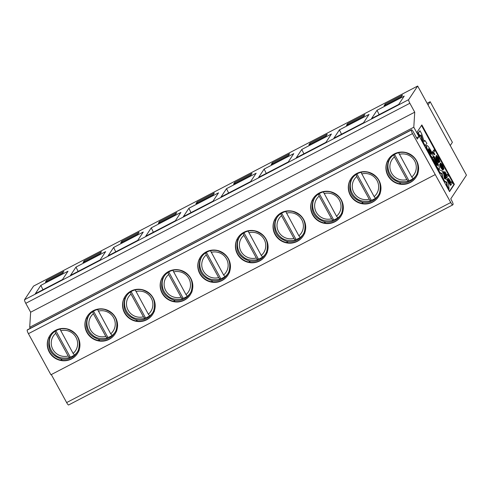 <?xml version="1.0" encoding="UTF-8"?>
<svg xmlns="http://www.w3.org/2000/svg" width="491" height="491" viewBox="0 0 491 491"><rect width="100%" height="100%" fill="white"/><g stroke="black" fill="none" stroke-linecap="round" stroke-linejoin="round"><path stroke-width="0.74" d="M310.41 144.078L309.944 143.231L308.845 144.894L326.128 135.897L327.227 134.227L309.944 143.231M301.775 149.467L296.269 157.789L325.901 142.353L331.407 134.031L301.775 149.467L303.886 153.824M340.834 216.347A16.455 16.056 33.5 0 1 335.071 221.466A16.455 16.056 33.5 0 1 324.839 223.055A16.455 16.056 33.5 0 1 312.307 200.162A16.455 16.056 33.5 0 1 313.387 198.186M334.868 221.779A16.455 16.056 -146.5 0 0 340.729 216.5A16.455 16.056 -146.5 0 0 335.869 194.031A16.455 16.056 -146.5 0 0 313.283 198.339A16.455 16.056 -146.5 0 0 315.05 218.176A16.455 16.056 -146.5 0 0 334.868 221.779M312.307 200.162L313.037 200.776C314.528 197.339 316.83 194.817 319.936 193.215C323.017 191.588 326.454 191.128 330.234 191.821L329.915 191.57M342.534 213.432C341.711 212.376 341.57 212.585 342.123 214.058M325.251 222.435C324.422 221.38 324.287 221.588 324.839 223.055M337.642 217.998A16.448 16.05 -146.5 0 0 339.256 216.954M313.442 199.874A16.448 16.05 -146.5 0 0 313.135 201.592M288.272 161.956L293.778 153.628L264.146 169.064L258.64 177.386L288.272 161.956M30.27 328.326L29.699 327.282L30.645 312.227L25.765 303.315L409.856 103.263C408.905 101.428 408.5 100.232 408.647 99.667L417.663 86.035L466.45 175.146L450.756 198.867L451.837 200.85A3.406 0.657 62.5 0 1 453.052 204.446L452.776 204.857A3.406 0.657 62.5 0 1 452.72 204.913L68.63 404.965A3.406 0.657 -117.5 0 1 66.641 402.571L51.309 374.565M409.856 103.263L414.735 112.175L413.796 127.23L418.927 136.602L417.276 139.094L413.146 131.576C412.305 130.219 411.734 129.636 411.44 129.82L411.305 130.029C411.157 130.594 411.562 131.791 412.514 133.626L450.738 202.513A3.406 0.657 62.5 0 0 452.72 204.913M27.398 329.823L411.495 129.771L27.471 329.811M417.031 132.22L421.849 124.935L454.371 184.34L449.553 191.625L417.031 132.22M435.014 174.71L50.917 374.768L28.423 333.677C27.465 331.848 27.06 330.646 27.208 330.081L27.349 329.872M25.765 303.315C24.808 301.486 24.403 300.289 24.55 299.719L33.566 286.087L417.663 86.035M418.927 136.602L416.577 137.824M421.505 125.457L453.88 184.598L454.371 184.34M453.88 184.598L449.406 191.355M339.404 129.863L369.036 114.434L363.53 122.756L333.898 138.192L339.404 129.863L341.515 134.221M347.573 123.634L364.862 114.63L363.757 116.293L346.474 125.297L347.573 123.634L348.039 124.481M377.033 110.266L404.197 96.119L398.686 104.442L371.527 118.589L377.033 110.266L379.144 114.624M385.202 104.031L402.491 95.033L401.386 96.696L384.103 105.7L385.202 104.031L385.668 104.884M100.121 259.948L70.495 275.383L76.001 267.055L105.633 251.625L100.121 259.948M84.17 260.825L101.453 251.822L100.354 253.491L83.071 262.489L84.17 260.825L84.636 261.672M46.541 280.422L63.824 271.425L62.725 273.088L45.442 282.092L46.541 280.422L47.007 281.275M62.492 279.551L35.334 293.698L40.839 285.369L68.004 271.222L62.492 279.551M137.75 240.351L108.124 255.78L113.63 247.458L143.262 232.028L137.75 240.351M121.799 241.228L139.082 232.225L137.983 233.888L120.7 242.892L121.799 241.228L122.265 242.075M175.379 220.754L145.753 236.183L151.259 227.861L180.891 212.425L175.379 220.754M159.428 221.625L176.711 212.628L175.612 214.291L158.329 223.295L159.428 221.625L159.894 222.478M213.008 201.15L183.382 216.586L188.888 208.264L218.52 192.828L213.008 201.15M197.057 202.028L214.34 193.024L213.241 194.694L195.958 203.691L197.057 202.028L197.523 202.875M250.643 181.553L221.011 196.983L226.517 188.661L256.149 173.231L250.643 181.553M234.686 182.431L251.969 173.427L250.87 175.091L233.587 184.094L234.686 182.431L235.152 183.278M272.315 162.828L289.598 153.83L288.499 155.494L271.216 164.497L272.315 162.828L272.781 163.681M372.497 202.175A16.455 16.056 33.5 0 1 352.679 198.573A16.455 16.056 33.5 0 1 350.912 178.742A16.455 16.056 33.5 0 1 373.498 174.434A16.455 16.056 33.5 0 1 378.358 196.903A16.455 16.056 33.5 0 1 372.497 202.175M410.126 182.578A16.455 16.056 33.5 0 1 390.308 178.976A16.455 16.056 33.5 0 1 388.541 159.139A16.455 16.056 33.5 0 1 411.127 154.831A16.455 16.056 33.5 0 1 415.994 177.3A16.455 16.056 33.5 0 1 410.126 182.578M71.459 358.97A16.455 16.056 33.5 0 1 51.647 355.367A16.455 16.056 33.5 0 1 49.879 335.531A16.455 16.056 33.5 0 1 72.459 331.222A16.455 16.056 33.5 0 1 77.326 353.692A16.455 16.056 33.5 0 1 71.459 358.97M109.094 339.373A16.455 16.056 33.5 0 1 89.276 335.764A16.455 16.056 33.5 0 1 87.508 315.934A16.455 16.056 33.5 0 1 110.088 311.625A16.455 16.056 33.5 0 1 114.955 334.095A16.455 16.056 33.5 0 1 109.094 339.373M146.723 319.77A16.455 16.056 33.5 0 1 126.905 316.167A16.455 16.056 33.5 0 1 125.137 296.337A16.455 16.056 33.5 0 1 147.717 292.028A16.455 16.056 33.5 0 1 152.584 314.498A16.455 16.056 33.5 0 1 146.723 319.77M184.352 300.173A16.455 16.056 33.5 0 1 164.534 296.57A16.455 16.056 33.5 0 1 162.767 276.734A16.455 16.056 33.5 0 1 185.346 272.425A16.455 16.056 33.5 0 1 190.213 294.895A16.455 16.056 33.5 0 1 184.352 300.173M221.981 280.576A16.455 16.056 33.5 0 1 202.163 276.967A16.455 16.056 33.5 0 1 200.396 257.137A16.455 16.056 33.5 0 1 222.975 252.828A16.455 16.056 33.5 0 1 227.842 275.298A16.455 16.056 33.5 0 1 221.981 280.576M259.61 260.973A16.455 16.056 33.5 0 1 239.792 257.37A16.455 16.056 33.5 0 1 238.025 237.54A16.455 16.056 33.5 0 1 260.604 233.231A16.455 16.056 33.5 0 1 265.471 255.701A16.455 16.056 33.5 0 1 259.61 260.973M297.239 241.376A16.455 16.056 33.5 0 1 277.421 237.773A16.455 16.056 33.5 0 1 275.654 217.936A16.455 16.056 33.5 0 1 298.24 213.628A16.455 16.056 33.5 0 1 303.1 236.097A16.455 16.056 33.5 0 1 297.239 241.376M413.796 127.23L29.699 327.282M414.735 112.175L30.645 312.227M378.463 196.744A16.455 16.056 33.5 0 1 372.7 201.869A16.455 16.056 33.5 0 1 362.468 203.458A16.455 16.056 33.5 0 1 349.936 180.559A16.455 16.056 33.5 0 1 351.016 178.583M416.092 177.147A16.455 16.056 33.5 0 1 410.335 182.265A16.455 16.056 33.5 0 1 400.097 183.861A16.455 16.056 33.5 0 1 387.565 160.962A16.455 16.056 33.5 0 1 388.645 158.986M433.031 157.605L432.54 157.857A6.813 1.32 -117.5 0 1 428.391 152.75A6.813 1.32 -117.5 0 1 426.139 145.876A6.813 1.32 -117.5 0 1 426.243 145.778L426.74 145.52A6.813 1.32 -117.5 0 1 431.055 150.952A6.813 1.32 -117.5 0 1 433.031 157.605A6.813 1.32 -117.5 0 1 428.888 152.492A6.813 1.32 -117.5 0 1 426.636 145.618A6.813 1.32 -117.5 0 1 426.74 145.52M425.249 145.852L423.469 142.599L421.045 134.872L420.271 136.038L418.314 133.178L419.965 130.68L421.701 133.853L424.132 141.586L424.893 140.432L426.9 143.354L424.758 146.109L422.972 142.856L420.652 135.461M420.271 136.038L419.78 136.295L417.816 133.435L419.965 130.68M424.028 141.255L424.47 140.653M451.622 181.75L452.352 183.082L450.48 185.42L448.835 182.406C447.761 180.418 447.338 179.178 447.571 178.706L448.068 178.448C448.375 178.11 449.075 178.92 450.167 180.884L451.082 182.566L451.622 181.75L450.941 182.296M446.227 175.981L444.367 172.231L445.012 171.746L446.976 175.336L447.596 174.397L446.835 175.066M447.596 174.397L448.326 175.729L446.454 178.067L443.281 171.758L443.778 171.5L446.374 176.244L446.828 175.563L446.331 175.821M436.143 156.789L436.131 155.733L436.622 155.475L438.702 158.09L439.967 161.803L439.206 162.073M439.967 161.803L438.807 160.809L439.101 162.509L438.61 162.767L436.597 160.103L435.615 157.059L436.112 156.801L437.199 157.844L436.622 155.475M434.24 154.733L432.24 152.155L434.118 149.804L434.75 150.958L433.639 152.64L434.891 154.248L434.24 154.733M442.25 167.241L440.789 165.332L443.232 169.886L441.01 167.02L440.139 164.166L441.194 165.142L440.722 163.018L442.551 165.142L443.981 168.972L441.372 164.246L442.36 167.081L441.759 167.499L440.832 166.026M443.232 169.886L442.735 170.144L440.519 167.278L439.641 164.424L440.139 164.166M440.212 164.147L440.224 163.276L440.722 163.018M443.981 168.972L443.483 169.229L441.36 164.829M439.218 168.879A6.862 1.326 -117.5 0 1 435.216 164.049L432.283 158.697L432.503 158.372L433.663 159.741L435.658 163.38A3.21 0.62 62.5 0 0 437.53 165.639A3.21 0.62 62.5 0 0 437.573 165.602A3.21 0.62 62.5 0 0 436.425 162.22L433.719 156.531L433.94 156.199L436.867 161.551A6.862 1.326 -117.5 0 1 439.316 168.787A6.862 1.326 -117.5 0 1 439.218 168.879L438.721 169.137A6.862 1.326 -117.5 0 1 434.719 164.307L431.792 158.955L432.074 158.593M437.107 165.449A3.21 0.62 62.5 0 0 435.928 162.478L433.228 156.789M433.719 156.531L433.94 156.199M448.596 189.649L446.736 185.819L446.423 182.468L444.398 181.56L442.379 178.233L441.691 173.814L439.709 172.985L437.591 169.548L438.082 169.291L441.955 170.85L443.796 174.219L444.202 178.417L446.675 179.473L448.522 182.842L449.087 189.391L448.596 189.649M445.503 178.491L444.177 177.957L443.987 175.717L444.478 175.459L445.994 178.233L445.503 178.491M266.257 173.421L264.146 169.064M78.106 271.419L76.001 267.055M42.95 289.727L40.839 285.369M115.735 251.815L113.63 247.458M153.364 232.218L151.259 227.861M190.993 212.621L188.888 208.264M228.622 193.018L226.517 188.661M77.431 353.538A16.455 16.056 33.5 0 1 71.668 358.657A16.455 16.056 33.5 0 1 61.436 360.253A16.455 16.056 33.5 0 1 48.897 337.354A16.455 16.056 33.5 0 1 49.984 335.378M115.06 333.941A16.455 16.056 33.5 0 1 109.297 339.06A16.455 16.056 33.5 0 1 99.065 340.65A16.455 16.056 33.5 0 1 86.526 317.757A16.455 16.056 33.5 0 1 87.613 315.781M152.689 314.338A16.455 16.056 33.5 0 1 146.926 319.457A16.455 16.056 33.5 0 1 136.694 321.053A16.455 16.056 33.5 0 1 124.155 298.154A16.455 16.056 33.5 0 1 125.242 296.177M190.318 294.741A16.455 16.056 33.5 0 1 184.555 299.86A16.455 16.056 33.5 0 1 174.323 301.456A16.455 16.056 33.5 0 1 161.785 278.557A16.455 16.056 33.5 0 1 162.871 276.58M227.947 275.144A16.455 16.056 33.5 0 1 222.184 280.263A16.455 16.056 33.5 0 1 211.952 281.852A16.455 16.056 33.5 0 1 199.414 258.96A16.455 16.056 33.5 0 1 200.5 256.983M265.576 255.541A16.455 16.056 33.5 0 1 259.813 260.66A16.455 16.056 33.5 0 1 249.581 262.255A16.455 16.056 33.5 0 1 237.043 239.356A16.455 16.056 33.5 0 1 238.129 237.38M303.205 235.944A16.455 16.056 33.5 0 1 297.442 241.063A16.455 16.056 33.5 0 1 287.21 242.658A16.455 16.056 33.5 0 1 274.678 219.759A16.455 16.056 33.5 0 1 275.758 217.783M349.936 180.559L350.666 181.179C352.157 177.742 354.459 175.219 357.565 173.611C360.646 171.991 364.083 171.531 367.863 172.224L367.544 171.973M380.163 193.835C379.34 192.779 379.199 192.988 379.752 194.454M362.88 202.832C362.051 201.776 361.916 201.985 362.468 203.458M387.565 160.962L388.295 161.576C389.786 158.139 392.088 155.622 395.194 154.014C398.275 152.394 401.712 151.928 405.492 152.621C415.938 156.199 419.799 163.196 417.062 173.618C415.57 177.055 413.269 179.577 410.163 181.179C407.082 182.805 403.645 183.266 399.864 182.572C389.418 178.994 385.558 171.997 388.295 161.576M405.492 152.627L405.173 152.37M417.792 174.231C416.969 173.176 416.828 173.384 417.381 174.857M400.509 183.235C399.68 182.179 399.545 182.388 400.097 183.861M423.469 142.599L422.972 142.856M419.154 134.724L418.663 134.982M418.314 133.178L417.816 133.435M450.977 185.162L449.326 182.155C448.252 180.16 447.835 178.927 448.068 178.448M444.367 172.231L445.012 171.746M446.951 177.81L443.625 171.733L443.127 171.985M446.828 175.563L444.858 171.973M439.101 162.509L437.088 159.845L436.112 156.801M434.738 154.475L433.111 152.591L432.62 152.848M433.111 152.591L432.737 151.897L432.24 152.155M432.737 151.897L434.118 149.804M443.385 167.965L442.888 168.223M432.283 158.697L431.792 158.955M434.431 158.581L433.94 158.839M449.087 189.391L448.038 187.476L447.547 187.728M448.038 187.476L447.233 185.561L446.736 185.819M447.233 185.561L446.92 182.21L446.423 182.468M446.92 182.21L444.895 181.302L444.398 181.56M444.895 181.302L444.337 180.657L443.839 180.915M444.337 180.657L442.87 177.975L442.379 178.233M442.87 177.975L442.532 176.993L442.041 177.251M442.532 176.993L442.182 173.556L441.691 173.814M442.182 173.556L440.206 172.728L439.709 172.985M440.206 172.728L439.132 171.212L438.641 171.469M439.132 171.212L438.082 169.291M445.994 178.233L444.674 177.699L444.177 177.957M444.674 177.699L444.478 175.459M48.897 337.354L49.634 337.968C51.125 334.531 53.427 332.008 56.526 330.406C59.614 328.786 63.044 328.319 66.825 329.013L66.506 328.761M79.131 350.623C78.302 349.567 78.167 349.776 78.72 351.249M61.848 359.627C61.019 358.571 60.884 358.78 61.436 360.253M86.526 317.757L87.263 318.371C88.754 314.934 91.056 312.411 94.155 310.809C97.243 309.183 100.673 308.722 104.454 309.416L104.135 309.164M116.76 331.026C115.931 329.97 115.796 330.179 116.349 331.646M99.477 340.03C98.648 338.974 98.513 339.177 99.065 340.65M124.155 298.154L124.892 298.774C126.383 295.337 128.685 292.814 131.784 291.206C134.872 289.586 138.309 289.119 142.083 289.819L141.764 289.567M154.389 311.423C153.56 310.373 153.425 310.576 153.978 312.049M137.106 320.427C136.277 319.371 136.142 319.58 136.694 321.053M161.785 278.557L162.521 279.17C164.012 275.733 166.314 273.217 169.413 271.609C172.501 269.989 175.938 269.522 179.712 270.216L179.393 269.964M192.018 291.826C191.189 290.77 191.054 290.979 191.607 292.452M174.735 300.83C173.906 299.774 173.771 299.983 174.323 301.456M199.414 258.96L200.15 259.573C201.641 256.136 203.943 253.614 207.042 252.012C210.13 250.385 213.567 249.925 217.347 250.619C227.793 254.197 231.648 261.194 228.916 271.615C227.419 275.052 225.124 277.568 222.018 279.176C218.931 280.797 215.5 281.263 211.719 280.564C201.273 276.992 197.413 269.995 200.15 259.573M217.341 250.619L217.022 250.367M229.647 272.229C228.818 271.173 228.683 271.382 229.236 272.855M212.364 281.233C211.535 280.177 211.4 280.386 211.952 281.852M237.043 239.356L237.779 239.976C239.27 236.539 241.572 234.017 244.678 232.409C247.759 230.788 251.196 230.322 254.976 231.022L254.651 230.77M267.276 252.626C266.447 251.576 266.312 251.779 266.865 253.252M249.993 261.629C249.164 260.574 249.029 260.782 249.581 262.255M274.678 219.759L275.408 220.373C276.899 216.936 279.201 214.42 282.307 212.812C285.388 211.191 288.825 210.725 292.605 211.418L292.286 211.167M304.905 233.029C304.076 231.973 303.941 232.182 304.494 233.655M287.622 242.032C286.793 240.977 286.658 241.185 287.21 242.658M350.764 181.989A16.448 16.05 33.5 0 1 351.071 180.277M376.885 197.357A16.448 16.05 33.5 0 1 375.271 198.395M388.393 162.392A16.448 16.05 33.5 0 1 388.7 160.674M414.514 177.76A16.448 16.05 33.5 0 1 412.9 178.798M428.361 148.779A3.185 0.614 -117.5 0 1 428.416 148.736A3.185 0.614 -117.5 0 1 430.435 151.277A3.185 0.614 -117.5 0 1 431.356 154.389A3.185 0.614 -117.5 0 1 429.416 151.995A3.185 0.614 -117.5 0 1 428.361 148.779M448.799 179.78C448.983 179.485 449.449 180.05 450.204 181.467L450.934 182.799L450.4 183.597L448.866 179.718M439.31 160.631L439.285 160.649C438.021 159.323 437.334 157.998 437.223 156.678C438.297 157.55 438.991 158.863 439.31 160.631L439.255 160.661M438.573 161.379L438.531 161.416C437.42 160.226 436.824 159.072 436.745 157.967C437.604 158.624 438.218 159.759 438.573 161.379L438.481 161.422M49.732 338.784A16.448 16.05 33.5 0 1 50.033 337.065M75.853 354.146A16.448 16.05 33.5 0 1 74.233 355.189M87.361 319.187A16.448 16.05 33.5 0 1 87.662 317.468M113.482 334.549A16.448 16.05 33.5 0 1 111.862 335.592M124.99 299.584A16.448 16.05 33.5 0 1 125.291 297.871M151.111 314.952A16.448 16.05 33.5 0 1 149.491 315.989M162.619 279.987A16.448 16.05 33.5 0 1 162.926 278.268M188.74 295.349A16.448 16.05 33.5 0 1 187.12 296.392M200.248 260.39A16.448 16.05 33.5 0 1 200.555 258.671M226.369 275.752A16.448 16.05 33.5 0 1 224.749 276.795M237.877 240.786A16.448 16.05 33.5 0 1 238.184 239.074M263.998 256.155A16.448 16.05 33.5 0 1 262.378 257.192M275.506 221.189A16.448 16.05 33.5 0 1 275.813 219.471M301.627 236.552A16.448 16.05 33.5 0 1 300.013 237.595M428.324 149.166A3.185 0.614 -117.5 0 1 429.938 151.535A3.185 0.614 -117.5 0 1 430.951 154.211M448.301 180.037C448.486 179.743 448.958 180.307 449.707 181.725L450.437 183.051L450.934 182.799M437.229 157.273L438.837 160.318M436.794 158.654L437.972 160.888M113.851 334.107A16.172 15.78 33.5 0 1 113.102 334.702L112.537 335.12A15.915 15.528 33.5 0 1 112.187 335.371M107.112 338.035C100.495 339.25 95.469 338.109 92.044 334.61C89.522 332.585 86.023 327.356 87.097 320.384A15.559 15.178 33.5 0 1 87.281 319.518L87.674 317.873A16.172 15.78 33.5 0 1 87.926 316.959M115.262 332.014A15.559 15.178 33.5 0 1 112.083 335.445L112.832 334.893A15.915 15.528 33.5 0 1 112.537 335.12M97.592 309.52L110.733 333.812L112.083 335.445A15.915 15.528 33.5 0 1 107.897 337.464L107.148 338.017L105.792 336.384L93.382 313.718L92.535 311.325M87.281 319.518A15.559 15.178 33.5 0 1 89.307 314.835M93.499 311.171L107.897 337.464M151.48 314.51A16.172 15.78 33.5 0 1 150.731 315.099L150.166 315.523A15.915 15.528 33.5 0 1 149.816 315.774M144.741 318.432C138.124 319.653 133.098 318.512 129.673 315.007C127.151 312.988 123.652 307.753 124.726 300.787A15.559 15.178 33.5 0 1 124.91 299.921L125.303 298.276A16.172 15.78 33.5 0 1 125.555 297.356M152.891 312.411A15.559 15.178 33.5 0 1 149.712 315.848L150.461 315.296A15.915 15.528 33.5 0 1 150.166 315.523M149.694 315.86A15.915 15.528 33.5 0 1 145.526 317.867L144.777 318.42L143.421 316.787L131.011 294.115L130.164 291.728M124.91 299.921A15.559 15.178 33.5 0 1 126.936 295.238M135.221 289.917L148.362 314.215L149.712 315.848M131.128 291.574L145.526 317.867M189.109 294.913A16.172 15.78 33.5 0 1 188.36 295.502L187.795 295.926A15.915 15.528 33.5 0 1 187.445 296.171M182.37 298.835C175.753 300.056 170.727 298.915 167.302 295.41C164.78 293.391 161.281 288.156 162.355 281.19A15.559 15.178 33.5 0 1 162.539 280.324L162.932 278.679A16.172 15.78 33.5 0 1 163.184 277.759M190.52 292.814A15.559 15.178 33.5 0 1 187.341 296.251L188.09 295.699A15.915 15.528 33.5 0 1 187.795 295.926M187.323 296.257A15.915 15.528 33.5 0 1 183.155 298.27L182.406 298.823L181.05 297.19L168.64 274.518L167.793 272.124M162.539 280.324A15.559 15.178 33.5 0 1 164.565 275.641M172.85 270.32L185.991 294.618L187.341 296.251M168.757 271.971L183.155 298.27M226.738 275.31A16.172 15.78 33.5 0 1 225.989 275.905L225.424 276.323A15.915 15.528 33.5 0 1 225.074 276.574M219.999 279.238C213.382 280.453 208.362 279.311 204.931 275.813C202.409 273.788 198.91 268.559 199.984 261.586A15.559 15.178 33.5 0 1 200.168 260.727L200.561 259.076A16.172 15.78 33.5 0 1 200.813 258.162M228.149 273.217A15.559 15.178 33.5 0 1 224.97 276.648L225.719 276.095A15.915 15.528 33.5 0 1 225.424 276.323M224.952 276.66A15.915 15.528 33.5 0 1 220.784 278.667L220.036 279.219L218.679 277.587L206.269 254.921L205.422 252.527M200.168 260.727A15.559 15.178 33.5 0 1 202.194 256.038M210.479 250.723L223.62 275.015L224.97 276.648M206.386 252.374L220.784 278.667M264.367 255.713A16.172 15.78 33.5 0 1 263.618 256.302L263.053 256.725A15.915 15.528 33.5 0 1 262.703 256.977M257.628 259.635C251.011 260.856 245.991 259.714 242.56 256.21C240.044 254.191 236.539 248.962 237.613 241.989A15.559 15.178 33.5 0 1 237.797 241.124L238.19 239.479A16.172 15.78 33.5 0 1 238.442 238.558M265.778 253.614A15.559 15.178 33.5 0 1 262.599 257.051L263.348 256.498A15.915 15.528 33.5 0 1 263.053 256.725M262.581 257.063A15.915 15.528 33.5 0 1 258.413 259.07L257.665 259.622L256.308 257.99L243.898 235.324L243.051 232.93M237.797 241.124A15.559 15.178 33.5 0 1 239.823 236.441M248.108 231.12L261.249 255.418L262.599 257.051M244.015 232.777L258.413 259.07M301.996 236.116A16.172 15.78 33.5 0 1 301.247 236.705L300.682 237.128A15.915 15.528 33.5 0 1 300.332 237.374M295.257 240.038C288.64 241.259 283.62 240.117 280.189 236.613C277.673 234.594 274.168 229.358 275.242 222.392A15.559 15.178 33.5 0 1 275.426 221.527L275.819 219.882A16.172 15.78 33.5 0 1 276.071 218.961M303.407 234.017A15.559 15.178 33.5 0 1 300.234 237.454L300.977 236.901A15.915 15.528 33.5 0 1 300.682 237.128M300.21 237.46A15.915 15.528 33.5 0 1 296.042 239.473L295.294 240.025L293.937 238.393L281.527 215.721L280.68 213.327M275.426 221.527A15.559 15.178 33.5 0 1 277.452 216.844M285.737 211.523L298.878 235.821L300.234 237.454M281.644 213.174L296.042 239.473M428.023 104.964L430.165 101.723L452.389 142.316L450.247 145.557M430.165 101.723L427.121 103.313M339.625 216.519A16.172 15.78 33.5 0 1 338.876 217.108L338.311 217.525A15.915 15.528 33.5 0 1 337.961 217.777M332.886 220.441C326.27 221.656 321.249 220.514 317.818 217.016C315.302 214.99 311.797 209.761 312.871 202.789A15.559 15.178 33.5 0 1 313.055 201.93L313.448 200.279A16.172 15.78 33.5 0 1 313.7 199.364M341.036 214.42A15.559 15.178 33.5 0 1 337.863 217.851L338.606 217.298A15.915 15.528 33.5 0 1 338.311 217.525M337.839 217.863A15.915 15.528 33.5 0 1 333.671 219.87L332.923 220.422L331.572 218.79L319.156 196.124L318.309 193.73M313.055 201.93A15.559 15.178 33.5 0 1 315.081 197.241M323.366 191.926L336.507 216.218L337.863 217.851M319.273 193.577L333.671 219.87M377.254 196.916A16.172 15.78 33.5 0 1 376.505 197.505L375.94 197.928A15.915 15.528 33.5 0 1 375.59 198.18M370.515 200.837C363.899 202.059 358.878 200.917 355.447 197.413C352.931 195.393 349.426 190.164 350.5 183.192A15.559 15.178 33.5 0 1 350.684 182.327L351.077 180.682A16.172 15.78 33.5 0 1 351.329 179.761M378.665 194.817A15.559 15.178 33.5 0 1 375.492 198.254L376.235 197.701A15.915 15.528 33.5 0 1 375.94 197.928M375.468 198.266A15.915 15.528 33.5 0 1 371.3 200.273L370.552 200.825L369.201 199.193L356.785 176.527L355.938 174.133M350.684 182.327A15.559 15.178 33.5 0 1 352.71 177.644M361.002 172.329L374.136 196.621L375.492 198.254M356.902 173.98L371.3 200.273M414.883 177.319A16.172 15.78 33.5 0 1 414.134 177.908L413.569 178.331A15.915 15.528 33.5 0 1 413.219 178.577M408.144 181.24C401.528 182.462 396.507 181.32 393.076 177.816C390.56 175.796 387.055 170.561 388.129 163.595A15.559 15.178 33.5 0 1 388.313 162.73L388.706 161.085A16.172 15.78 33.5 0 1 388.958 160.164M416.294 175.219A15.559 15.178 33.5 0 1 413.121 178.656L413.87 178.104A15.915 15.528 33.5 0 1 413.569 178.331M413.097 178.663A15.915 15.528 33.5 0 1 408.929 180.676L408.181 181.228L406.83 179.596L394.414 156.924L393.567 154.53M388.313 162.73A15.559 15.178 33.5 0 1 390.339 158.047M398.631 152.726L411.765 177.024L413.121 178.656M394.531 154.377L408.929 180.676M76.222 353.71A16.172 15.78 33.5 0 1 75.473 354.299L74.902 354.723A15.915 15.528 33.5 0 1 74.558 354.968M69.483 357.632C62.866 358.853 57.84 357.712 54.415 354.207C51.893 352.188 48.394 346.953 49.468 339.987A15.559 15.178 33.5 0 1 49.652 339.121L50.045 337.477A16.172 15.78 33.5 0 1 50.297 336.556M77.633 351.611A15.559 15.178 33.5 0 1 74.454 355.048L75.203 354.496A15.915 15.528 33.5 0 1 74.902 354.723M59.963 329.117L73.104 353.416L74.454 355.048A15.915 15.528 33.5 0 1 70.268 357.067L69.519 357.62L68.163 355.987L55.753 333.315L54.906 330.922M49.652 339.121A15.559 15.178 33.5 0 1 51.678 334.439M55.87 330.768L70.268 357.067M411.305 130.029L27.208 330.081M28.423 333.677L412.514 133.626M408.647 99.667L24.55 299.719M450.738 202.513L66.641 402.571M448.835 182.406L449.326 182.155M435.216 164.049L434.719 164.307M436.425 162.22L435.928 162.478M449.707 181.725L450.204 181.467M105.792 336.384A13.3 12.975 33.5 0 1 90.485 329.792A13.3 12.975 33.5 0 1 93.382 313.718M98.323 311.147A13.3 12.975 33.5 0 1 113.63 317.738A13.3 12.975 33.5 0 1 110.733 333.812M143.421 316.787A13.3 12.975 33.5 0 1 128.114 310.195A13.3 12.975 33.5 0 1 131.011 294.115M135.952 291.544A13.3 12.975 33.5 0 1 151.259 298.141A13.3 12.975 33.5 0 1 148.362 314.215M181.05 297.19A13.3 12.975 33.5 0 1 165.743 290.592A13.3 12.975 33.5 0 1 168.64 274.518M173.581 271.946A13.3 12.975 33.5 0 1 188.888 278.538A13.3 12.975 33.5 0 1 185.991 294.618M218.679 277.587A13.3 12.975 33.5 0 1 203.372 270.995A13.3 12.975 33.5 0 1 206.269 254.921M211.21 252.349A13.3 12.975 33.5 0 1 226.517 258.941A13.3 12.975 33.5 0 1 223.62 275.015M256.308 257.99A13.3 12.975 33.5 0 1 241.001 251.398A13.3 12.975 33.5 0 1 243.898 235.324M248.839 232.746A13.3 12.975 33.5 0 1 264.146 239.344A13.3 12.975 33.5 0 1 261.249 255.418M293.937 238.393A13.3 12.975 33.5 0 1 278.63 231.801A13.3 12.975 33.5 0 1 281.527 215.721M286.468 213.149A13.3 12.975 33.5 0 1 301.775 219.741A13.3 12.975 33.5 0 1 298.878 235.821M331.572 218.79A13.3 12.975 33.5 0 1 316.259 212.198A13.3 12.975 33.5 0 1 319.156 196.124M324.097 193.552A13.3 12.975 33.5 0 1 339.404 200.144A13.3 12.975 33.5 0 1 336.507 216.218M369.201 199.193A13.3 12.975 33.5 0 1 353.888 192.601A13.3 12.975 33.5 0 1 356.785 176.527M361.726 173.949A13.3 12.975 33.5 0 1 377.033 180.547A13.3 12.975 33.5 0 1 374.136 196.621M406.83 179.596A13.3 12.975 33.5 0 1 391.517 173.004A13.3 12.975 33.5 0 1 394.414 156.924M399.355 154.352A13.3 12.975 33.5 0 1 414.662 160.944A13.3 12.975 33.5 0 1 411.765 177.024M68.163 355.987A13.3 12.975 33.5 0 1 52.856 349.389A13.3 12.975 33.5 0 1 55.753 333.315M60.694 330.744A13.3 12.975 33.5 0 1 76.001 337.335A13.3 12.975 33.5 0 1 73.104 353.416M313.037 200.776C310.3 211.198 314.16 218.194 324.606 221.772C328.387 222.466 331.818 222 334.905 220.379C338.011 218.771 340.312 216.255 341.804 212.818C344.541 202.396 340.68 195.4 330.234 191.821M350.666 181.179C347.929 191.594 351.789 198.591 362.235 202.169C366.016 202.863 369.453 202.402 372.534 200.782C375.64 199.174 377.941 196.652 379.433 193.215C382.17 182.799 378.309 175.803 367.863 172.224M49.634 337.968C46.897 348.389 50.751 355.386 61.203 358.964C64.984 359.658 68.415 359.197 71.502 357.571C74.607 355.969 76.903 353.446 78.394 350.009C81.132 339.588 77.277 332.591 66.825 329.013M87.263 318.371C84.526 328.786 88.38 335.789 98.832 339.361C102.613 340.06 106.044 339.594 109.131 337.974C112.236 336.366 114.532 333.849 116.023 330.412C118.761 319.991 114.906 312.994 104.454 309.416M124.892 298.774C122.155 309.189 126.009 316.186 136.461 319.764C140.242 320.457 143.673 319.997 146.76 318.377C149.865 316.769 152.161 314.246 153.652 310.809C156.39 300.394 152.535 293.397 142.083 289.819M162.521 279.17C159.784 289.592 163.638 296.589 174.09 300.167C177.871 300.86 181.302 300.4 184.389 298.774C187.494 297.172 189.79 294.649 191.281 291.212C194.019 280.791 190.164 273.794 179.712 270.216M237.779 239.976C235.042 250.392 238.902 257.388 249.348 260.966C253.129 261.66 256.56 261.2 259.647 259.579C262.753 257.971 265.048 255.449 266.545 252.012C269.277 241.597 265.422 234.6 254.976 231.022M275.408 220.373C272.671 230.795 276.531 237.791 286.977 241.369C290.758 242.063 294.189 241.603 297.276 239.976C300.382 238.374 302.677 235.852 304.175 232.415C306.912 221.993 303.051 214.997 292.605 211.418"/></g></svg>
